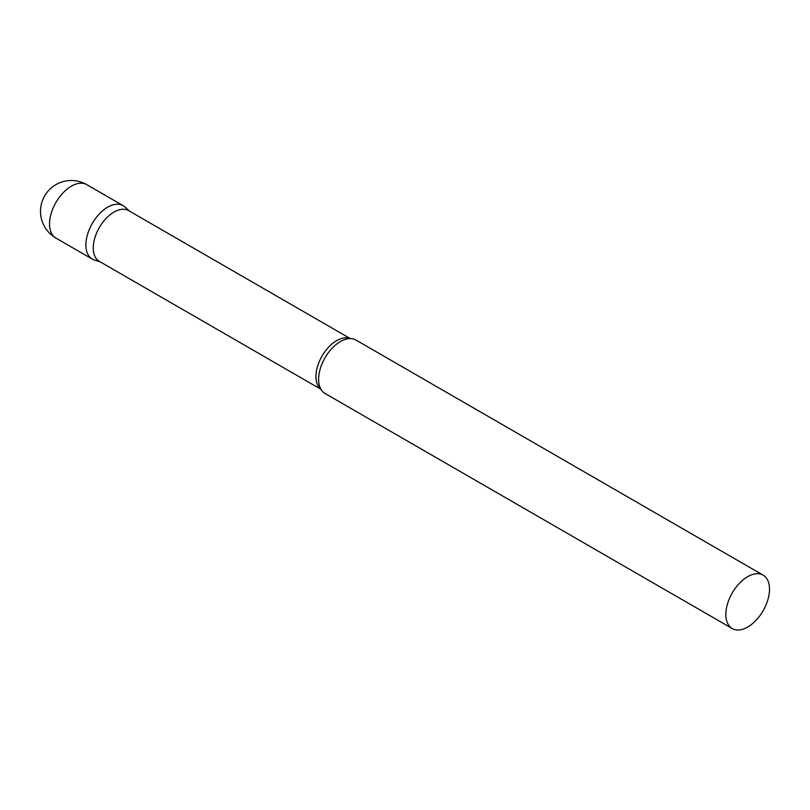 <?xml version="1.0" encoding="UTF-8"?>
<svg xmlns="http://www.w3.org/2000/svg" width="810" height="810" viewBox="0 0 810 810"><rect width="100%" height="100%" fill="white"/><g stroke="black" fill="none" stroke-linecap="round" stroke-linejoin="round"><path stroke-width="1.21" d="M55.931 238.089L92.289 259.089A30.851 17.81 -60 0 1 87.561 234.363A30.851 17.81 -60 0 1 107.72 207.178A30.851 17.81 -60 0 1 123.14 205.649L86.781 184.65A30.851 30.851 0 0 0 40.5 211.369A30.851 30.851 0 0 0 55.931 238.089A30.851 17.81 -60 0 1 49.542 223.965A30.851 17.81 -60 0 1 71.351 186.178A30.851 17.81 -60 0 1 86.781 184.65M350.224 338.56L128.628 210.62A29.292 16.909 120 0 0 106.059 218.467A29.292 16.909 120 0 0 93.272 247.941A29.292 16.909 120 0 0 99.336 261.357L320.942 389.286M129.549 211.147L124.942 206.965A30.851 17.81 120 0 0 100.642 212.615A30.851 17.81 120 0 0 85.9 244.964A30.851 17.81 120 0 0 94.335 259.99L100.258 261.883M763.111 575.13L355.853 339.998A30.851 17.81 120 0 0 347.176 338.874A30.851 17.81 120 0 0 318.613 379.323A30.851 17.81 120 0 0 319.687 386.492A30.851 17.81 120 0 0 325.002 393.447L732.26 628.57A30.851 17.81 120 0 0 756.034 620.298A30.851 17.81 120 0 0 769.5 589.255A30.851 17.81 120 0 0 763.111 575.13A30.851 17.81 120 0 0 739.338 583.392A30.851 17.81 120 0 0 725.861 614.446A30.851 17.81 120 0 0 732.26 628.57M350.021 338.56A29.292 16.909 120 0 0 327.939 347.895A29.292 16.909 120 0 0 315.951 376.508A29.292 16.909 120 0 0 320.831 389.114"/></g></svg>
